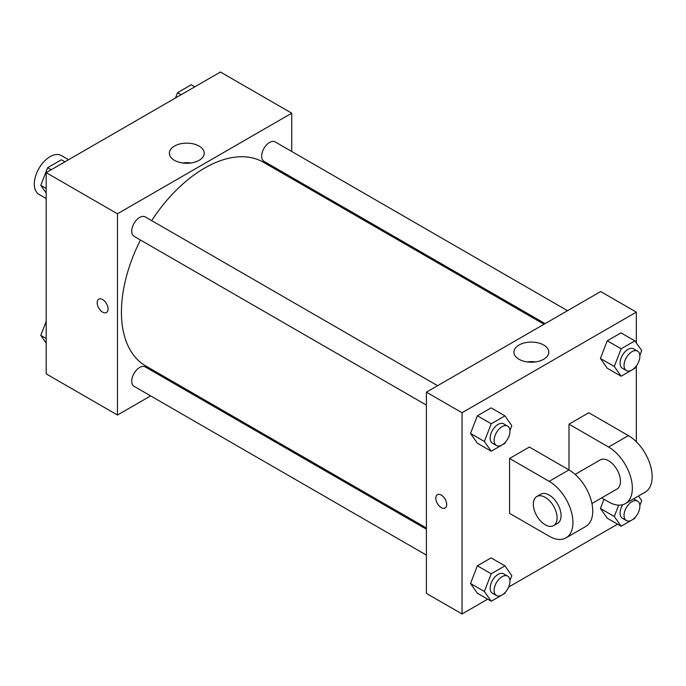 <?xml version="1.0" encoding="UTF-8"?>
<svg xmlns="http://www.w3.org/2000/svg" width="686" height="686" viewBox="0 0 686 686"><rect width="100%" height="100%" fill="white"/><g stroke="black" fill="none" stroke-linecap="round" stroke-linejoin="round"><path stroke-width="1.03" d="M68.583 159.709L61.346 155.525A22.406 12.94 120 0 0 44.075 161.527A22.406 12.94 120 0 0 34.3 184.08A22.406 12.94 120 0 0 38.939 194.335L46.185 198.52M150.628 395.891L117.469 415.03L46.185 373.87L46.185 172.64L220.446 72.03L291.739 113.19L291.739 151.477M174.115 382.325L173.035 382.951M140.459 240.014A117.623 67.914 120 0 0 121.431 312.13A117.623 67.914 120 0 0 145.792 365.981L426.4 527.98M544.024 324.255L263.415 162.248A117.623 67.914 120 0 0 151.666 220.609M291.739 177.348L291.739 178.6M117.469 415.03L117.469 213.8L291.739 113.19M567.511 310.689L275.163 141.908A11.199 6.466 120 0 0 266.528 144.909A11.199 6.466 120 0 0 261.64 156.176A11.199 6.466 120 0 0 263.956 161.304L545.104 323.629M426.4 529.232L145.252 366.916A11.199 6.466 120 0 0 136.617 369.917A11.199 6.466 120 0 0 131.729 381.184A11.199 6.466 120 0 0 134.053 386.312L426.4 555.103M426.4 405.1L134.053 236.31A11.199 6.466 -60 0 1 134.053 223.379A11.199 6.466 -60 0 1 145.252 216.905L437.599 385.695M117.469 213.8L46.185 172.64M174.45 160.327A17.442 10.067 180 0 1 169.348 153.21A17.442 10.067 180 0 1 186.781 143.142A17.442 10.067 180 0 1 204.222 153.21A17.442 10.067 180 0 1 193.461 162.513A17.442 10.067 180 0 1 174.45 160.327M108.071 308.983A7.7 4.45 60 0 1 106.476 312.516A7.7 4.45 60 0 1 98.775 308.065A7.7 4.45 60 0 1 98.775 299.173A7.7 4.45 60 0 1 104.709 301.24A7.7 4.45 60 0 1 108.071 308.983M106.476 312.516A7.7 4.45 60 0 1 98.775 308.065A7.7 4.45 60 0 1 98.775 299.173M182.562 162.976A17.442 10.067 180 0 1 191.008 162.976M487.66 599.178L462.047 613.97L426.4 593.39L426.4 392.16L600.67 291.55L636.316 312.13L636.316 342.94M46.185 193.058L40.783 185.366L47.643 167.684L61.363 159.769L64.921 161.827M46.185 188.487L40.783 185.366M51.201 169.742L47.643 167.684M175.487 97.987L177.545 92.687L191.265 84.764L194.833 86.822M181.113 94.745L177.545 92.687M46.185 343.06L40.783 335.377L46.185 321.451M46.185 338.49L40.783 335.377M505.368 442.221L504.947 443.31L491.227 451.234L484.367 441.475L491.227 423.794L504.947 415.87L511.807 425.629L509.938 430.448M507.649 426.135L503.687 423.845A11.199 6.466 120 0 0 495.06 426.846A11.199 6.466 120 0 0 490.164 438.122A11.199 6.466 120 0 0 492.488 443.25L496.45 445.54A11.199 6.466 120 0 0 507.649 439.074A11.199 6.466 120 0 0 507.649 426.135A11.199 6.466 120 0 0 499.014 429.136A11.199 6.466 120 0 0 494.126 440.412A11.199 6.466 120 0 0 496.45 445.54M491.227 451.234L477.37 443.225L470.51 433.466L477.37 415.785L491.09 407.87L504.947 415.87M484.367 441.475L470.51 433.466L477.37 415.785L491.09 407.87M491.227 423.794L477.37 415.785M635.279 367.224L634.859 368.305L621.139 376.228L614.279 366.47L621.139 348.788L634.859 340.865L641.719 350.623L639.849 355.451M637.56 351.129L633.598 348.848A11.199 6.466 120 0 0 624.963 351.849A11.199 6.466 120 0 0 620.075 363.126A11.199 6.466 120 0 0 622.399 368.253L626.352 370.534A11.199 6.466 120 0 0 637.56 364.069A11.199 6.466 120 0 0 637.56 351.129A11.199 6.466 120 0 0 628.925 354.13A11.199 6.466 120 0 0 624.037 365.406A11.199 6.466 120 0 0 626.352 370.534M621.139 376.228L607.273 368.228L600.413 358.469L607.273 340.788L620.993 332.864L634.859 340.865M614.279 366.47L600.413 358.469L607.273 340.788L620.993 332.864M621.139 348.788L607.273 340.788M505.368 592.232L504.947 593.313L491.227 601.236L484.367 591.478L491.227 573.796L504.947 565.873L511.807 575.631L509.938 580.459M507.649 576.137L503.687 573.856A11.199 6.466 120 0 0 495.06 576.857A11.199 6.466 120 0 0 490.164 588.125A11.199 6.466 120 0 0 492.488 593.261L496.45 595.542A11.199 6.466 120 0 0 507.649 589.077A11.199 6.466 120 0 0 507.649 576.137A11.199 6.466 120 0 0 499.014 579.138A11.199 6.466 120 0 0 494.126 590.414A11.199 6.466 120 0 0 496.45 595.542M491.227 601.236L477.37 593.236L470.51 583.477L477.37 565.796L491.09 557.872L504.947 565.873M484.367 591.478L470.51 583.477L477.37 565.796L491.09 557.872M491.227 573.796L477.37 565.796M638.477 496.029L641.719 500.634L639.849 505.453M635.279 517.227L634.859 518.316L621.139 526.231L614.279 516.472L618.669 505.153M622.777 504.682A11.199 6.466 120 0 0 620.075 513.128A11.199 6.466 120 0 0 622.399 518.256L626.352 520.545A11.199 6.466 120 0 0 637.56 514.071A11.199 6.466 120 0 0 637.56 501.14A11.199 6.466 120 0 0 628.925 504.141A11.199 6.466 120 0 0 624.037 515.418A11.199 6.466 120 0 0 626.352 520.545M633.598 498.851L637.56 501.14M621.139 526.231L607.273 518.23L600.413 508.472L603.989 499.262L600.413 508.472L614.279 516.472M441.252 507.631A7.7 4.45 -120 0 0 445.103 508.017A7.7 4.45 60 0 1 441.252 507.64A7.7 4.45 60 0 1 436.219 500.849A7.7 4.45 60 0 1 437.402 494.683A7.7 4.45 -120 0 0 436.227 500.849A7.7 4.45 -120 0 0 441.252 507.631M437.402 494.683A7.7 4.45 60 0 1 445.103 499.125A7.7 4.45 60 0 1 445.103 508.017M462.047 613.97L462.047 412.74L426.4 392.16L600.67 291.55M426.4 593.39L426.4 392.16M543.689 345.024A17.442 10.067 180 0 1 548.8 352.141A17.442 10.067 180 0 1 531.358 362.217A17.442 10.067 180 0 1 513.917 352.141A17.442 10.067 180 0 1 524.687 342.846A17.442 10.067 180 0 1 543.689 345.024M462.047 412.74L636.316 312.13M535.586 361.916A17.442 10.067 0 0 0 527.131 361.916M636.316 365.955L636.316 441.75M617.572 524.173L508.66 587.053M607.273 518.23L600.413 508.472M607.273 368.228L600.413 358.469M477.37 443.225L470.51 433.466M477.37 593.236L470.51 583.477M509.578 458.471L549.177 481.34A33.605 19.405 60 0 1 571.138 510.959A33.605 19.405 60 0 1 565.984 537.884A33.605 19.405 60 0 1 549.177 536.22L509.578 513.36L509.578 458.471L529.378 447.04L568.986 469.91L568.986 424.18L588.785 412.74L628.393 435.61A33.605 19.405 60 0 1 650.345 465.219A33.605 19.405 60 0 1 645.2 492.154L625.392 503.584A33.605 19.405 60 0 1 608.593 501.92L601.631 497.907M565.984 537.884L585.784 526.454A33.605 19.405 -120 0 0 590.938 499.519A33.605 19.405 -120 0 0 568.986 469.91L549.177 481.34M575.134 474.395L600.19 459.929A16.807 9.698 60 0 1 613.138 464.431A16.807 9.698 60 0 1 620.47 481.34A16.807 9.698 60 0 1 616.988 489.032L591.941 503.498M628.393 435.61L608.593 447.04L568.986 424.18M608.593 447.04A33.605 19.405 60 0 1 630.545 476.659A33.605 19.405 60 0 1 625.392 503.584M536.821 496.518L540.782 494.229A16.807 9.698 60 0 1 553.731 498.731A16.807 9.698 60 0 1 561.062 515.64A16.807 9.698 60 0 1 557.581 523.332L553.619 525.622A16.807 9.698 60 0 1 536.821 515.915A16.807 9.698 60 0 1 536.821 496.518A16.807 9.698 60 0 1 549.769 501.02A16.807 9.698 60 0 1 557.101 517.93A16.807 9.698 60 0 1 553.619 525.622"/></g></svg>
